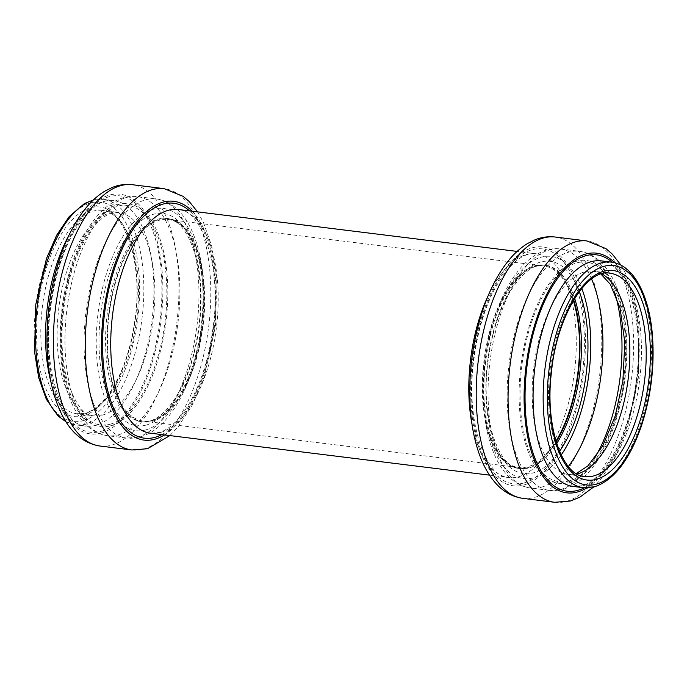 <?xml version="1.0" encoding="UTF-8"?>
<svg xmlns="http://www.w3.org/2000/svg" width="687" height="687" viewBox="0 0 687 687"><rect width="100%" height="100%" fill="white"/><g stroke="black" fill="none" stroke-linecap="round" stroke-linejoin="round"><path stroke-width="0.52" stroke-dasharray="3.44 2.58" d="M152.505 421.225A102.466 47.558 97.1 0 0 204.048 316.355A102.466 47.558 97.1 0 0 168.435 218.595A102.466 47.558 97.1 0 0 108.658 314.44A102.466 47.558 97.1 0 0 143.274 421.973A102.466 47.558 97.1 0 0 152.505 421.225M152.54 420.307A101.539 47.128 97.1 0 0 203.61 316.389A101.539 47.128 97.1 0 0 168.324 219.514A101.539 47.128 97.1 0 0 109.087 314.5A101.539 47.128 97.1 0 0 143.385 421.054A101.539 47.128 97.1 0 0 152.54 420.307M573.722 299.901A102.466 47.558 97.1 0 0 543.726 265.027A102.466 47.558 97.1 0 0 483.949 360.873A102.466 47.558 97.1 0 0 518.565 468.405A102.466 47.558 97.1 0 0 527.796 467.658A102.466 47.558 97.1 0 0 556.161 441.887M573.344 300.545A101.539 47.128 97.1 0 0 543.615 265.946A101.539 47.128 97.1 0 0 484.369 360.933A101.539 47.128 97.1 0 0 518.676 467.486A101.539 47.128 97.1 0 0 527.831 466.739A101.539 47.128 97.1 0 0 555.946 441.183M151.046 421.045A102.466 47.558 97.1 0 0 202.588 316.175A102.466 47.558 97.1 0 0 166.975 218.414A102.466 47.558 97.1 0 0 107.198 314.26A102.466 47.558 97.1 0 0 141.814 421.792A102.466 47.558 97.1 0 0 151.046 421.045M146.554 424.97A107 49.67 97.1 0 0 195.872 254.508A107 49.67 97.1 0 0 107.722 279.214A107 49.67 97.1 0 0 146.554 424.97M146.005 429.822A111.972 51.972 97.1 0 0 197.616 251.433A111.972 51.972 97.1 0 0 105.377 277.299A111.972 51.972 97.1 0 0 146.005 429.822M137.572 437.19A120.474 55.922 97.1 0 0 198.165 313.89A120.474 55.922 97.1 0 0 156.301 198.947A120.474 55.922 97.1 0 0 86.012 311.64A120.474 55.922 97.1 0 0 126.717 438.074A120.474 55.922 97.1 0 0 137.572 437.19M118.499 434.828A120.474 55.922 97.1 0 0 179.092 311.529A120.474 55.922 97.1 0 0 137.228 196.585A120.474 55.922 97.1 0 0 66.94 309.279A120.474 55.922 97.1 0 0 107.644 435.713A120.474 55.922 97.1 0 0 118.499 434.828M110.641 425.768A112.299 52.126 97.1 0 0 162.398 246.865A112.299 52.126 97.1 0 0 69.894 272.799A112.299 52.126 97.1 0 0 110.641 425.768M110.513 424.119A110.65 51.362 97.1 0 0 161.514 247.844A110.65 51.362 97.1 0 0 70.366 273.4A110.65 51.362 97.1 0 0 110.513 424.119M102.655 415.051A102.466 47.558 97.1 0 0 154.189 310.189A102.466 47.558 97.1 0 0 118.585 212.42A102.466 47.558 97.1 0 0 58.799 308.274A102.466 47.558 97.1 0 0 93.423 415.807A102.466 47.558 97.1 0 0 102.655 415.051M86.304 413.033A102.466 47.558 97.1 0 0 137.847 308.162A102.466 47.558 97.1 0 0 102.234 210.402A102.466 47.558 97.1 0 0 42.457 306.256A102.466 47.558 97.1 0 0 77.073 413.789A102.466 47.558 97.1 0 0 86.304 413.033M83.471 415.755A105.575 49 97.1 0 0 132.136 247.569A105.575 49 97.1 0 0 45.162 271.949A105.575 49 97.1 0 0 83.471 415.755M83.307 420.65A110.538 51.31 97.1 0 0 134.257 244.546A110.538 51.31 97.1 0 0 43.204 270.077A110.538 51.31 97.1 0 0 83.307 420.65M65.729 421.432A113.647 52.753 97.1 0 0 75.699 424.875A113.647 52.753 97.1 0 0 85.944 424.042A113.647 52.753 97.1 0 0 143.102 307.733A113.647 52.753 97.1 0 0 103.608 199.307A113.647 52.753 97.1 0 0 93.106 200.218M51.044 382.401A113.647 52.753 97.1 0 0 85.772 426.129A113.647 52.753 97.1 0 0 96.008 425.287A113.647 52.753 97.1 0 0 153.167 308.978A113.647 52.753 97.1 0 0 113.681 200.552A113.647 52.753 97.1 0 0 69.344 234.499M101.247 431.333A119.1 55.278 97.1 0 0 156.147 241.592A119.1 55.278 97.1 0 0 58.034 269.098A119.1 55.278 97.1 0 0 101.247 431.333M101.375 432.982A120.749 56.042 97.1 0 0 157.031 240.613A120.749 56.042 97.1 0 0 57.562 268.497A120.749 56.042 97.1 0 0 101.375 432.982M99.993 446.035A131.655 61.109 97.1 0 0 111.852 445.064A131.655 61.109 97.1 0 0 178.07 310.326A131.655 61.109 97.1 0 0 132.325 184.709M131.844 449.976A131.655 61.109 97.1 0 0 143.712 449.006A131.655 61.109 97.1 0 0 209.93 314.268A131.655 61.109 97.1 0 0 164.176 188.65M164.433 434.923A120.319 55.845 97.1 0 0 214.31 327.519A120.319 55.845 97.1 0 0 192.12 211.192M161.866 434.605A118.387 54.951 97.1 0 0 213.571 327.424A118.387 54.951 97.1 0 0 189.552 210.875M160.792 432.381A112.711 52.315 97.1 0 0 217.478 317.025A112.711 52.315 97.1 0 0 178.311 209.492C200.741 208.985 221.841 265.285 213.228 326.248C209.664 354.707 202.382 379.241 191.381 399.843C180.715 418.632 169.887 429.53 158.912 432.518L150.633 433.214A112.711 52.315 97.1 0 0 160.792 432.381M472.124 424.884A112.711 52.315 97.1 0 0 508.689 477.508A112.711 52.315 97.1 0 0 518.84 476.684A112.711 52.315 97.1 0 0 575.534 361.328A112.711 52.315 97.1 0 0 536.367 253.786A112.711 52.315 97.1 0 0 488.079 295.917M524.095 482.944A118.387 54.951 97.1 0 0 578.66 294.345A118.387 54.951 97.1 0 0 481.14 321.688A118.387 54.951 97.1 0 0 524.095 482.944M524.181 484.867A120.319 55.845 97.1 0 0 579.639 293.186A120.319 55.845 97.1 0 0 480.522 320.975A120.319 55.845 97.1 0 0 524.181 484.867M522.824 498.35A131.655 61.109 97.1 0 0 534.684 497.379A131.655 61.109 97.1 0 0 600.902 362.642A131.655 61.109 97.1 0 0 555.156 237.024M554.675 502.291A131.655 61.109 97.1 0 0 566.543 501.321A131.655 61.109 97.1 0 0 632.761 366.583A131.655 61.109 97.1 0 0 587.007 240.965M586.827 487.899A120.749 56.042 97.1 0 0 637.304 379.851A120.749 56.042 97.1 0 0 614.685 262.76M584.345 487.796A119.1 55.278 97.1 0 0 636.72 379.782A119.1 55.278 97.1 0 0 612.246 262.254M583.564 485.615A113.647 52.753 97.1 0 0 640.722 369.305A113.647 52.753 97.1 0 0 601.228 260.871C623.478 260.467 644.604 315.316 636.772 375.866C631.757 431.093 604.225 481.312 581.683 485.752L573.319 486.448A113.647 52.753 97.1 0 0 583.564 485.615M583.392 487.693A113.647 52.753 97.1 0 0 593.637 486.86A113.647 52.753 97.1 0 0 650.795 370.551A113.647 52.753 97.1 0 0 611.301 262.125M601.786 273.855A102.466 47.558 97.1 0 0 593.577 271.193L609.927 273.211A102.466 47.558 97.1 0 0 550.15 369.065A102.466 47.558 97.1 0 0 584.766 476.598L568.415 474.58A102.466 47.558 97.1 0 0 577.02 473.996M600.97 274.096L593.577 271.193A102.466 47.558 97.1 0 0 533.799 367.047A102.466 47.558 97.1 0 0 568.415 474.58L576.29 473.558M569.257 480.874A110.65 51.362 97.1 0 0 620.249 304.607A110.65 51.362 97.1 0 0 529.102 330.155A110.65 51.362 97.1 0 0 569.257 480.874M569.025 482.48A112.299 52.126 97.1 0 0 620.782 303.577A112.299 52.126 97.1 0 0 528.277 329.511A112.299 52.126 97.1 0 0 569.025 482.48M614.65 292.387A120.474 55.922 97.1 0 0 579.356 251.287A120.474 55.922 97.1 0 0 509.067 363.981A120.474 55.922 97.1 0 0 549.772 490.415A120.474 55.922 97.1 0 0 560.626 489.53A120.474 55.922 97.1 0 0 594.023 459.156M591.55 279.025A120.474 55.922 97.1 0 0 560.283 248.926A120.474 55.922 97.1 0 0 489.994 361.628A120.474 55.922 97.1 0 0 530.699 488.053A120.474 55.922 97.1 0 0 541.554 487.169A120.474 55.922 97.1 0 0 568.355 466.482M581.786 288.411A111.972 51.972 97.1 0 0 491.179 332.139A111.972 51.972 97.1 0 0 533.679 477.783A111.972 51.972 97.1 0 0 561.176 455M579.304 291.554A107 49.67 97.1 0 0 492.785 333.882A107 49.67 97.1 0 0 533.456 472.845A107 49.67 97.1 0 0 559.536 451.35M574.641 298.398A102.466 47.558 97.1 0 0 545.186 265.208A102.466 47.558 97.1 0 0 485.4 361.053A102.466 47.558 97.1 0 0 520.025 468.586A102.466 47.558 97.1 0 0 529.256 467.838A102.466 47.558 97.1 0 0 556.676 443.57M168.435 218.595L166.975 218.414C179.101 219.788 188.727 232.644 195.847 256.981C200.982 277.488 201.987 300.614 198.861 326.368C195.546 351.366 189.054 372.947 179.376 391.118C174.747 399.636 169.801 406.481 164.562 411.642C159.367 416.674 154.36 419.851 149.543 421.157L143.274 421.973M140.388 436.984L148.426 433.772C155.21 430.174 161.497 424.901 167.293 417.954C176.911 406.378 184.863 391.504 191.149 373.342C201.755 341.654 205.662 309.227 202.897 276.062C201.128 257.359 197.04 241.369 190.634 228.093C187.113 220.87 182.888 214.825 177.959 209.956C171.269 203.515 164.047 199.84 156.301 198.947L137.228 196.585C131.346 195.898 125.549 196.671 119.839 198.921L113.278 202.133C107.301 205.714 101.719 210.617 96.532 216.843C87.24 228.067 79.494 242.408 73.303 259.841C62.328 291.898 58.24 324.814 61.049 358.588C62.783 377.043 66.794 392.861 73.054 406.043C81.951 423.896 93.475 433.789 107.644 435.713L126.717 438.074L140.388 436.984M118.585 212.42L109.637 213.855C104.081 215.95 94.359 223.026 83.934 241.704C62.792 279.429 56.403 343.217 67.12 379.628C74.66 403.295 83.428 415.352 93.423 415.807L77.073 413.789L85.368 413.102C90.401 411.711 95.51 408.507 100.714 403.475C106.116 398.202 111.157 391.229 115.854 382.556C125.086 365.175 131.397 344.625 134.789 320.898C143.592 264.787 125.438 210.806 102.234 210.402L118.585 212.42M65.926 421.749L75.699 424.875L85.772 426.129C63.41 426.558 42.242 371.178 50.314 310.369C53.689 281.541 60.894 256.543 71.929 235.392C86.39 210.299 100.302 198.689 113.681 200.552L103.608 199.307L93.372 199.96M197.547 211.871L203.421 222.382L211.802 246.461L216.379 274.748L215.417 326.325L204.262 376.854L192.583 404.634L177.985 426.996L169.869 435.592M489.453 475.129L508.689 477.508C486.216 478.023 465.108 421.526 473.807 360.469C477.285 332.86 484.292 308.901 494.855 288.592C509.23 263.533 523.073 251.931 536.367 253.786L517.131 251.408M621.074 265.251L626.364 274.929L634.513 298.304L639.09 325.672L638.343 377.884L627.094 429.152L615.32 457.138L600.575 479.612L593.628 487.04M563.443 489.324L571.627 486.035C578.454 482.386 584.766 477.044 590.588 470.02C599.949 458.65 607.729 444.146 613.929 426.49C624.603 395.034 628.648 362.71 626.055 329.537C624.354 310.352 620.232 293.984 613.68 280.416C610.219 273.332 606.089 267.372 601.28 262.554C594.616 256.011 587.308 252.258 579.356 251.287L560.283 248.926C554.357 248.23 548.518 249.029 542.764 251.313L536.392 254.448C530.45 257.994 524.902 262.838 519.75 268.986C510.166 280.519 502.223 295.324 495.937 313.401C485.271 345.157 481.329 377.678 484.103 410.955C485.872 429.65 489.96 445.631 496.366 458.907C505.288 476.477 516.727 486.19 530.699 488.053L549.772 490.415L563.443 489.324M543.726 265.027L545.186 265.208C533.095 263.585 520.626 273.709 507.787 295.582C497.809 314.217 491.196 336.398 487.95 362.135C480.127 417.49 499.028 468.809 520.025 468.586L518.565 468.405M143.385 421.054L518.676 467.486M168.324 219.514L543.615 265.946"/><path stroke-width="1.03" d="M556.161 441.887A102.466 47.558 97.1 0 0 573.722 299.901M555.946 441.183A101.539 47.128 97.1 0 0 573.344 300.545M93.106 200.218A113.647 52.753 97.1 0 0 37.304 305.612A113.647 52.753 97.1 0 0 65.729 421.432M69.344 234.499A113.647 52.753 97.1 0 0 51.044 382.401M99.993 446.035C83.342 443.355 70.34 432.295 61.006 412.853C53.715 397.464 49.241 379.001 47.583 357.446C45.179 321.937 49.713 287.501 61.169 254.164C67.738 235.641 75.974 220.269 85.875 208.058C91.637 200.99 97.906 195.383 104.682 191.235L112.127 187.508C118.714 184.846 125.446 183.918 132.325 184.709A131.655 61.109 97.1 0 0 55.51 307.87A131.655 61.109 97.1 0 0 99.993 446.035L131.844 449.976L147.465 448.731L169.869 435.592M132.325 184.709L164.176 188.65A131.655 61.109 97.1 0 0 87.361 311.812A131.655 61.109 97.1 0 0 131.844 449.976M192.12 211.192A120.319 55.845 97.1 0 0 104.871 303.955A120.319 55.845 97.1 0 0 154.953 439.182A120.319 55.845 97.1 0 0 164.433 434.923M189.552 210.875A118.387 54.951 97.1 0 0 105.463 306.969A118.387 54.951 97.1 0 0 155.168 437.293A118.387 54.951 97.1 0 0 161.866 434.605M517.131 251.408L178.311 209.492A112.711 52.315 97.1 0 0 112.556 314.929A112.711 52.315 97.1 0 0 150.633 433.214L489.453 475.129M488.079 295.917A112.711 52.315 97.1 0 0 472.124 424.884M522.824 498.35C506.491 495.988 493.438 484.816 483.674 464.816C476.486 449.496 472.063 431.153 470.415 409.787C468.036 374.81 472.416 340.812 483.545 307.802C490.217 288.592 498.659 272.713 508.869 260.175C514.606 253.177 520.832 247.629 527.564 243.524L534.795 239.892C541.433 237.178 548.226 236.225 555.156 237.024A131.655 61.109 97.1 0 0 478.341 360.186A131.655 61.109 97.1 0 0 522.824 498.35L554.675 502.291L570.296 501.046L579.785 497.208L593.628 487.04M555.156 237.024L587.007 240.965A131.655 61.109 97.1 0 0 510.201 364.127A131.655 61.109 97.1 0 0 554.675 502.291M614.685 262.76A120.749 56.042 97.1 0 0 527.401 356.647A120.749 56.042 97.1 0 0 577.733 491.918A120.749 56.042 97.1 0 0 586.827 487.899M612.246 262.254A119.1 55.278 97.1 0 0 527.899 359.576A119.1 55.278 97.1 0 0 577.965 490.312A119.1 55.278 97.1 0 0 584.345 487.796M611.301 262.125L601.228 260.871A113.647 52.753 97.1 0 0 534.924 367.184A113.647 52.753 97.1 0 0 573.319 486.448L583.392 487.693L594.573 486.791C613.8 480.222 629.292 460.299 641.04 426.996C651.156 396.519 654.9 365.364 652.281 333.513C648.768 293.924 633.088 264.641 611.301 262.125A113.647 52.753 97.1 0 0 544.997 368.43A113.647 52.753 97.1 0 0 583.392 487.693M596.462 484.137A110.538 51.31 97.1 0 0 647.412 308.034A110.538 51.31 97.1 0 0 556.35 333.564A110.538 51.31 97.1 0 0 596.462 484.137M596.625 479.243A105.575 49 97.1 0 0 645.282 311.056A105.575 49 97.1 0 0 558.316 335.436A105.575 49 97.1 0 0 596.625 479.243M593.997 475.851A102.466 47.558 97.1 0 0 645.54 370.98A102.466 47.558 97.1 0 0 609.927 273.211C587.325 267.956 556.564 315.883 551.429 372.448C544.593 426.533 562.584 476.057 584.766 476.598A102.466 47.558 97.1 0 0 593.997 475.851M577.02 473.996A102.466 47.558 97.1 0 0 577.647 473.824A102.466 47.558 97.1 0 0 628.279 378.073A102.466 47.558 97.1 0 0 601.786 273.855M594.023 459.156A120.474 55.922 97.1 0 0 614.65 292.387M568.355 466.482A120.474 55.922 97.1 0 0 591.55 279.025M561.176 455A111.972 51.972 97.1 0 0 581.786 288.411M559.536 451.35A107 49.67 97.1 0 0 579.304 291.554M556.676 443.57A102.466 47.558 97.1 0 0 574.641 298.398M93.372 199.96L84.321 203.644L69.181 216.62L56.746 235.083L46.467 258.552L35.758 304.59L34.582 351.959L38.721 377.79L46.295 399.207L57.974 415.893L65.926 421.749M164.176 188.65L183.231 196.396L189.354 201.677L197.547 211.871M587.007 240.965L605.917 248.608L612.229 254.035L621.074 265.251M600.97 274.096L610.348 284.324L620.052 308.034L624.818 342.332L622.877 380.959L615.14 416.185L602.739 445.897L587.874 465.932L576.29 473.558"/></g></svg>
